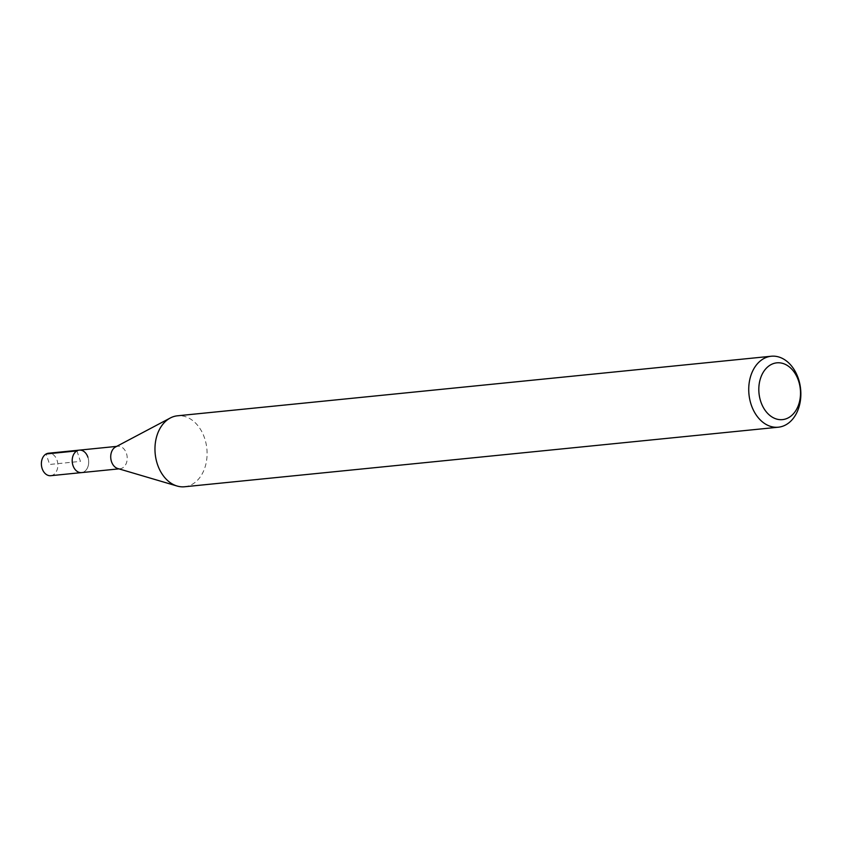 <?xml version="1.0" encoding="UTF-8"?>
<svg xmlns="http://www.w3.org/2000/svg" width="843" height="843" viewBox="0 0 843 843"><rect width="100%" height="100%" fill="white"/><g stroke="black" fill="none" stroke-linecap="round" stroke-linejoin="round"><path stroke-width="0.63" stroke-dasharray="4.21 3.16" d="M50.749 475.694A11.296 8.219 84.3 0 0 57.092 460.341A11.296 8.219 84.3 0 0 48.494 453.228M87.914 457.243A11.296 8.219 -95.7 0 1 81.571 472.607A11.296 8.219 84.3 0 0 87.914 457.243A11.296 8.219 84.3 0 0 79.316 450.13M115.565 446.969A11.296 8.219 -95.7 0 1 117.841 446.274A11.296 8.219 -95.7 0 1 126.439 453.386A11.296 8.219 -95.7 0 1 120.096 468.74A11.296 8.219 -95.7 0 1 117.725 468.508M184.585 486.759A35.659 25.954 84.3 0 0 204.628 438.255A35.659 25.954 84.3 0 0 177.473 415.799M76.934 450.889L80.443 461.374L49.621 464.461L46.112 453.977M120.096 468.74L118.905 468.866M117.841 446.274L116.661 446.39"/><path stroke-width="1.26" d="M116.661 446.39L48.494 453.228A11.296 8.219 84.3 0 0 42.15 468.582A11.296 8.219 84.3 0 0 50.749 475.694L81.571 472.607A11.296 8.219 -95.7 0 1 72.972 465.494A11.296 8.219 -95.7 0 1 79.316 450.13A11.296 8.219 -95.7 0 1 87.914 457.243M177.104 486.032L117.725 468.508A11.296 8.219 -95.7 0 1 111.497 461.627A11.296 8.219 -95.7 0 1 115.565 446.969L170.275 418.002A35.659 25.954 84.3 0 0 157.43 464.303A35.659 25.954 84.3 0 0 177.104 486.032A35.659 25.954 84.3 0 0 184.585 486.759L778.352 427.201A35.659 25.954 -95.7 0 1 751.197 404.745A35.659 25.954 -95.7 0 1 771.24 356.241A35.659 25.954 -95.7 0 1 798.395 378.697A35.659 25.954 -95.7 0 1 778.352 427.201M79.316 450.13A11.296 8.219 84.3 0 0 72.972 465.494A11.296 8.219 84.3 0 0 81.571 472.607L118.905 468.866M771.24 356.241L177.473 415.799A35.659 25.954 84.3 0 0 170.275 418.002M760.786 401.647A28.525 20.759 -95.7 0 1 770.797 364.745A28.525 20.759 -95.7 0 1 798.542 380.815A28.525 20.759 -95.7 0 1 788.521 417.717A28.525 20.759 -95.7 0 1 760.786 401.647M46.112 453.977L76.934 450.889"/></g></svg>
